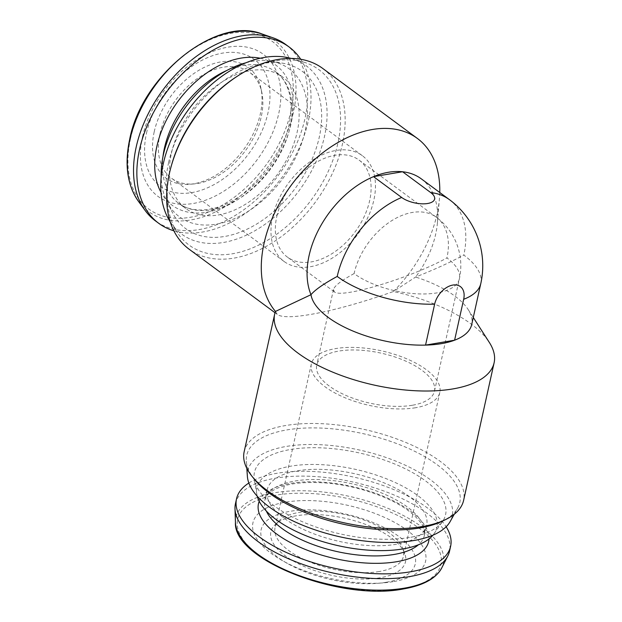 <?xml version="1.0" encoding="UTF-8"?>
<svg xmlns="http://www.w3.org/2000/svg" width="622" height="622" viewBox="0 0 622 622"><rect width="100%" height="100%" fill="white"/><g stroke="black" fill="none" stroke-linecap="round" stroke-linejoin="round"><path stroke-width="0.47" stroke-dasharray="3.11 2.33" d="M421.273 178.833A82.236 53.842 -53.5 0 1 437.421 222.808A82.236 53.842 -53.5 0 1 415.605 277.039A82.236 34.941 -167.5 0 1 468.211 309.608A82.236 34.941 -167.5 0 1 471.725 324.474M439.762 192.501A112.388 73.583 -53.5 0 1 439.435 198.542A112.388 73.583 -53.5 0 1 393.376 291.524L415.605 277.039C434.086 269.738 450.149 262.414 463.802 255.074A82.236 34.941 -167.5 0 1 480.798 283.554M275.468 311.428L277.194 314.335C285.856 321.621 336.619 311.653 393.376 291.524A112.388 47.746 -167.5 0 1 489.327 342.434M412.238 405.272A60.303 25.619 -167.5 0 1 347.333 396.027A60.303 25.619 -167.5 0 1 316.715 365.114A60.303 25.619 -167.5 0 1 381.13 353.156A60.303 25.619 -167.5 0 1 434.467 391.222A60.303 25.619 -167.5 0 1 412.238 405.272M354.097 273.587C341.408 280.514 334.535 285.825 333.47 289.51L334.341 291.827C340.833 299.003 411.041 277.863 446.923 257.92A60.303 25.619 -167.5 0 1 459.386 278.812A60.303 25.619 -167.5 0 1 437.157 292.861A60.303 25.619 -167.5 0 1 354.097 273.587A60.303 39.481 -53.5 0 1 389.232 222.318A60.303 39.481 -53.5 0 1 436.372 217.272A60.303 39.481 -53.5 0 1 446.923 257.92M244.158 451.735A112.388 47.746 -167.5 0 1 364.22 429.444A112.388 47.746 -167.5 0 1 463.608 500.383M254.468 479.337A109.122 46.362 -167.5 0 1 246.296 461.213A109.122 46.362 -167.5 0 1 363.279 433.689A109.122 46.362 -167.5 0 1 457.668 508.073A109.122 46.362 -167.5 0 1 442.607 521.049M247.393 476.468A104.714 44.489 -167.5 0 1 359.648 450.056A104.714 44.489 -167.5 0 1 450.235 521.43M409.509 537.486A97.887 41.588 -167.5 0 1 311.552 525.411A97.887 41.588 -167.5 0 1 254.32 479.546A97.887 41.588 -167.5 0 1 359.026 452.886A97.887 41.588 -167.5 0 1 442.646 521.298A97.887 41.588 -167.5 0 1 409.509 537.486M257.259 496.232A92.103 39.132 -167.5 0 1 256.863 494.42A92.103 39.132 -167.5 0 1 355.38 469.338A92.103 39.132 -167.5 0 1 434.063 533.707A92.103 39.132 -167.5 0 1 432.935 535.177M396.548 544.25A81.684 34.708 -167.5 0 1 308.636 531.732A81.684 34.708 -167.5 0 1 267.157 489.856A81.684 34.708 -167.5 0 1 354.416 473.653A81.684 34.708 -167.5 0 1 426.661 525.217A81.684 34.708 -167.5 0 1 396.548 544.25M248.854 483.022A109.643 46.58 -167.5 0 1 353.661 477.082A109.643 46.58 -167.5 0 1 446.137 526.764M235.458 503.672A109.643 46.58 -167.5 0 1 352.588 481.926A109.643 46.58 -167.5 0 1 449.55 551.139M393.026 581.687A88.441 37.577 -167.5 0 1 382.958 582.907A88.441 37.577 -167.5 0 1 282.38 560.609A88.441 37.577 -167.5 0 1 277.498 503.921A88.441 37.577 -167.5 0 1 403.872 528A88.441 37.577 -167.5 0 1 393.026 581.687M386.184 582.27A78.947 33.541 -167.5 0 1 377.196 583.35A78.947 33.541 -167.5 0 1 287.418 563.446A78.947 33.541 -167.5 0 1 283.057 512.847A78.947 33.541 -167.5 0 1 395.864 534.345A78.947 33.541 -167.5 0 1 386.184 582.27M380.112 577.776A68.956 29.296 -167.5 0 1 298.078 563.602A68.956 29.296 -167.5 0 1 275.126 524.673A68.956 29.296 -167.5 0 1 344.549 518.18A68.956 29.296 -167.5 0 1 404.728 553.401A68.956 29.296 -167.5 0 1 380.112 577.776M322.732 68.443A112.388 73.583 -53.5 0 1 315.066 202.562A112.388 73.583 -53.5 0 1 189.072 249.165M236.585 76.7A109.122 71.444 -53.5 0 1 303.699 62.138A109.122 71.444 -53.5 0 1 311.358 199.817A109.122 71.444 -53.5 0 1 177.472 232.807A109.122 71.444 -53.5 0 1 169.938 171.509A109.122 71.444 -53.5 0 1 171.742 164.371M291.08 58.414A104.714 68.56 -53.5 0 1 291.695 58.592A104.714 68.56 -53.5 0 1 299.042 190.713A104.714 68.56 -53.5 0 1 170.568 222.373A104.714 68.56 -53.5 0 1 170.21 221.829M168.585 162.661A97.887 64.089 -53.5 0 1 282.917 63.242A97.887 64.089 -53.5 0 1 295.45 188.054A97.887 64.089 -53.5 0 1 172.434 212.615A97.887 64.089 -53.5 0 1 168.585 162.661M245.838 62.806A92.103 60.303 -53.5 0 1 270.951 61.22A92.103 60.303 -53.5 0 1 282.746 178.654A92.103 60.303 -53.5 0 1 166.999 201.769A92.103 60.303 -53.5 0 1 161.168 177.293M171.392 153.409A81.684 53.484 -53.5 0 1 218.991 83.962A81.684 53.484 -53.5 0 1 282.839 77.12A81.684 53.484 -53.5 0 1 277.264 174.603A81.684 53.484 -53.5 0 1 185.69 208.471A81.684 53.484 -53.5 0 1 171.392 153.409M300.714 59.269A109.643 71.787 -53.5 0 1 281.649 177.845A109.643 71.787 -53.5 0 1 173.849 230.793M285.801 44.543A109.643 71.787 -53.5 0 1 278.322 175.381A109.643 71.787 -53.5 0 1 155.399 220.849M142.539 136.793A88.441 57.908 -53.5 0 1 259.646 51.867A88.441 57.908 -53.5 0 1 229.635 187.253A88.441 57.908 -53.5 0 1 142.539 136.793M146.52 133.092A78.947 51.688 -53.5 0 1 251.055 57.286A78.947 51.688 -53.5 0 1 224.262 178.133A78.947 51.688 -53.5 0 1 146.52 133.092M154.209 131.794A68.956 45.149 -53.5 0 1 208.603 65.434A68.956 45.149 -53.5 0 1 260.937 88.262A68.956 45.149 -53.5 0 1 189.92 184.267A68.956 45.149 -53.5 0 1 154.209 131.794M415.566 407.737A65.784 27.951 -167.5 0 1 344.767 397.652A65.784 27.951 -167.5 0 1 311.358 363.932A65.784 27.951 -167.5 0 1 381.636 350.878A65.784 27.951 -167.5 0 1 439.816 392.404A65.784 27.951 -167.5 0 1 415.566 407.737M379.257 571.509A65.784 27.951 -167.5 0 1 308.458 561.425A65.784 27.951 -167.5 0 1 275.056 527.697A65.784 27.951 -167.5 0 1 279.091 520.839A65.784 27.951 -167.5 0 1 345.334 514.651A65.784 27.951 -167.5 0 1 402.745 548.254A65.784 27.951 -167.5 0 1 403.507 556.177A65.784 27.951 -167.5 0 1 379.257 571.509M276.806 216.425A60.303 39.481 -53.5 0 1 311.941 165.149A60.303 39.481 -53.5 0 1 359.073 160.103A60.303 39.481 -53.5 0 1 354.96 232.068A60.303 39.481 -53.5 0 1 287.356 257.073A60.303 39.481 -53.5 0 1 276.806 216.425M272.584 217.132A65.784 43.073 -53.5 0 1 310.914 161.199A65.784 43.073 -53.5 0 1 362.338 155.694A65.784 43.073 -53.5 0 1 357.844 234.206A65.784 43.073 -53.5 0 1 284.098 261.481A65.784 43.073 -53.5 0 1 272.584 217.132M159.978 133.847A65.784 43.073 -53.5 0 1 198.309 77.913A65.784 43.073 -53.5 0 1 249.725 72.409A65.784 43.073 -53.5 0 1 261.808 92.313A65.784 43.073 -53.5 0 1 194.048 183.918A65.784 43.073 -53.5 0 1 171.485 178.195A65.784 43.073 -53.5 0 1 159.978 133.847M449.411 199.639A82.236 53.842 -53.5 0 1 463.802 255.074M266.348 511.074A81.684 34.708 -167.5 0 1 264.902 500.034A81.684 34.708 -167.5 0 1 352.161 483.83A81.684 34.708 -167.5 0 1 424.406 535.394A81.684 34.708 -167.5 0 1 418.427 544.786M259.211 501.293A87.166 37.032 -167.5 0 1 351.593 486.404A87.166 37.032 -167.5 0 1 429.024 538.94M235.443 522.356A106.245 45.134 -167.5 0 1 349.385 496.372A106.245 45.134 -167.5 0 1 441.667 568.073M402.543 588.731A104.107 44.232 -167.5 0 1 238.265 530.255A104.107 44.232 -167.5 0 1 377.033 506.829A104.107 44.232 -167.5 0 1 402.543 588.731M226.913 70.434A81.684 53.484 -53.5 0 1 275.841 71.95A81.684 53.484 -53.5 0 1 270.267 169.425A81.684 53.484 -53.5 0 1 178.693 203.301A81.684 53.484 -53.5 0 1 162.917 156.962M260.19 58.235A87.166 57.076 -53.5 0 1 269.824 169.098A87.166 57.076 -53.5 0 1 160.997 192.353M262.36 34.101A106.245 69.563 -53.5 0 1 267.569 167.427A106.245 69.563 -53.5 0 1 138.558 201.489M130.488 138.823A104.107 68.163 -53.5 0 1 268.331 38.859A104.107 68.163 -53.5 0 1 233.001 198.224A104.107 68.163 -53.5 0 1 130.488 138.823M468.211 309.608L473.272 317.477M437.421 222.808L439.435 198.542M333.47 289.51L316.715 365.114M359.073 160.103L436.372 217.272A60.303 60.303 0 0 1 459.386 278.812L434.467 391.222M454.216 514.277L457.668 508.073M246.81 468.304L246.296 461.213M434.063 533.707L442.646 521.298M256.863 494.42L254.32 479.546M267.157 489.856L264.902 500.034C265.423 496.745 268.206 493.503 273.252 490.315C284.464 483.854 301.818 481.405 325.322 482.944C355.815 485.183 390.118 496.83 408.677 510.942C420.425 519.938 423.395 526.437 424.165 529.68L424.406 535.394L426.661 525.217M377.196 583.35L382.958 582.907M287.418 563.446L282.38 560.609M277.194 314.335L275.025 312.734M170.568 222.373L177.472 232.807M291.695 58.592L303.699 62.138M166.999 201.769L172.434 212.615M270.951 61.22L282.917 63.242M282.839 77.12L275.841 71.95C282.823 77.089 287.465 84.833 289.766 95.189C291.026 101.122 291.329 107.614 290.668 114.666C288.631 133.753 280.802 152.32 267.188 170.366C254.546 186.468 240.224 197.951 224.239 204.817C217.544 207.608 211.122 209.272 204.957 209.816C194.398 210.633 185.644 208.463 178.693 203.301L185.69 208.471M311.358 363.932L275.056 527.697M439.816 392.404L403.507 556.177M279.091 520.839L275.126 524.673M402.745 548.254L404.728 553.401M334.341 291.827L287.356 257.073M362.338 155.694L249.725 72.409M284.098 261.481L171.485 178.195M261.808 92.313L260.937 88.262M194.048 183.918L189.92 184.267"/><path stroke-width="0.93" d="M463.67 299.283L454.596 340.203A82.236 34.941 -167.5 0 0 471.725 324.474L480.798 283.554A82.236 34.941 -167.5 0 1 463.67 299.283A18.862 12.354 126.5 0 0 452.847 285.063A18.862 12.354 126.5 0 0 434.63 304.181L425.557 345.101A82.236 34.941 -167.5 0 1 310.992 294.696A82.236 53.842 -53.5 0 1 373.534 176.656L401.672 197.469A18.862 8.016 12.5 0 0 427.656 203.495A18.862 8.016 12.5 0 0 430.712 192.563L402.574 171.758A82.236 53.842 -53.5 0 1 421.273 178.833L449.411 199.639A82.236 53.842 -53.5 0 0 430.712 192.563M434.63 304.181A82.236 34.941 -167.5 0 1 337.217 276.44C323.774 283.741 315.035 289.829 310.992 294.696L275.468 311.428A112.388 73.583 -53.5 0 1 264.039 243.396A112.388 73.583 -53.5 0 1 329.52 147.842A112.388 73.583 -53.5 0 1 417.37 138.434A112.388 73.583 -53.5 0 1 439.762 192.501M425.557 345.109A82.236 34.941 12.5 0 0 454.604 340.203L425.557 345.109M473.272 317.477L489.327 342.434A112.388 47.746 -167.5 0 1 494.117 362.758A112.388 47.746 -167.5 0 1 452.692 388.952A112.388 47.746 -167.5 0 1 331.736 371.731A112.388 47.746 -167.5 0 1 274.675 314.11A112.388 47.746 -167.5 0 1 275.468 311.428M402.574 171.75C393.469 170.801 383.79 172.434 373.527 176.656L402.574 171.75M494.117 362.758L463.608 500.383A112.388 47.746 -167.5 0 1 445.927 519.417A112.388 47.746 -167.5 0 1 422.183 526.577A112.388 47.746 -167.5 0 1 252.143 476.46A112.388 47.746 -167.5 0 1 244.158 451.735L274.675 314.11M445.927 519.417L442.607 521.049A109.122 46.362 -167.5 0 1 419.555 527.992A109.122 46.362 -167.5 0 1 254.468 479.337L252.143 476.46M454.216 514.277L450.235 521.43A104.714 44.489 -167.5 0 1 413.653 540.549A104.714 44.489 -167.5 0 1 306.739 526.834A104.714 44.489 -167.5 0 1 247.393 476.468L246.81 468.304M432.935 535.177A92.103 39.132 -167.5 0 1 402.877 548.931A92.103 39.132 -167.5 0 1 312.532 538.248A92.103 39.132 -167.5 0 1 257.259 496.232M446.137 526.764A109.643 46.58 -167.5 0 1 450.623 546.287A109.643 46.58 -167.5 0 1 410.209 571.843A109.643 46.58 -167.5 0 1 292.2 555.034A109.643 46.58 -167.5 0 1 236.531 498.828A109.643 46.58 -167.5 0 1 248.854 483.022M450.623 546.287L449.55 551.139A109.643 46.58 -167.5 0 1 447.832 555.92A109.643 46.58 -167.5 0 1 409.136 576.687A109.643 46.58 -167.5 0 1 296.329 561.985A109.643 46.58 -167.5 0 1 234.992 508.742A109.643 46.58 -167.5 0 1 235.458 503.672L236.531 498.828M275.025 312.734L189.072 249.165A112.388 73.583 -53.5 0 1 169.409 173.406A112.388 73.583 -53.5 0 1 171.268 166.051A112.388 73.583 -53.5 0 1 238.047 75.752A112.388 73.583 -53.5 0 1 322.732 68.443L417.37 138.434M171.268 166.051L171.742 164.371A109.122 71.444 -53.5 0 1 236.585 76.7L238.047 75.752M170.21 221.829A104.714 68.56 -53.5 0 1 163.337 163.547A104.714 68.56 -53.5 0 1 291.08 58.414M161.168 177.293A92.103 60.303 -53.5 0 1 163.376 154.761A92.103 60.303 -53.5 0 1 245.838 62.806M173.849 230.793A109.643 71.787 -53.5 0 1 158.734 223.314A109.643 71.787 -53.5 0 1 139.546 149.404A109.643 71.787 -53.5 0 1 203.433 56.182A109.643 71.787 -53.5 0 1 289.137 47.008A109.643 71.787 -53.5 0 1 300.714 59.269M158.734 223.314L155.399 220.849A109.643 71.787 -53.5 0 1 145.175 210.531A109.643 71.787 -53.5 0 1 136.218 146.94A109.643 71.787 -53.5 0 1 272.941 37.786A109.643 71.787 -53.5 0 1 285.801 44.543L289.137 47.008M337.217 276.44A82.236 53.842 -53.5 0 1 401.672 197.469M418.427 544.786A81.684 34.708 -167.5 0 1 394.294 554.427A81.684 34.708 -167.5 0 1 266.348 511.074M429.024 538.94A87.166 37.032 -167.5 0 1 396.548 561.736A87.166 37.032 -167.5 0 1 300.216 547.298A87.166 37.032 -167.5 0 1 259.211 501.293M447.832 555.92L441.667 568.073A106.245 45.134 -167.5 0 1 404.176 588.187A106.245 45.134 -167.5 0 1 294.875 573.951A106.245 45.134 -167.5 0 1 235.443 522.356L234.992 508.742M162.917 156.962A81.684 53.484 -53.5 0 1 164.402 148.23A81.684 53.484 -53.5 0 1 226.913 70.434M160.997 192.353A87.166 57.076 -53.5 0 1 156.845 146.481A87.166 57.076 -53.5 0 1 260.19 58.235M145.175 210.531L138.558 201.489A106.245 69.563 -53.5 0 1 129.874 139.864A106.245 69.563 -53.5 0 1 262.36 34.101L272.941 37.786M480.798 283.554A82.236 82.236 0 0 0 449.411 199.639M235.443 522.356C232.885 559.948 340.833 601.521 403.344 588.956C423.162 585.535 435.944 578.577 441.667 568.073M262.36 34.101C216.876 15.309 141.707 75.41 129.679 139.336C124.338 164.667 127.292 185.379 138.558 201.489"/></g></svg>
